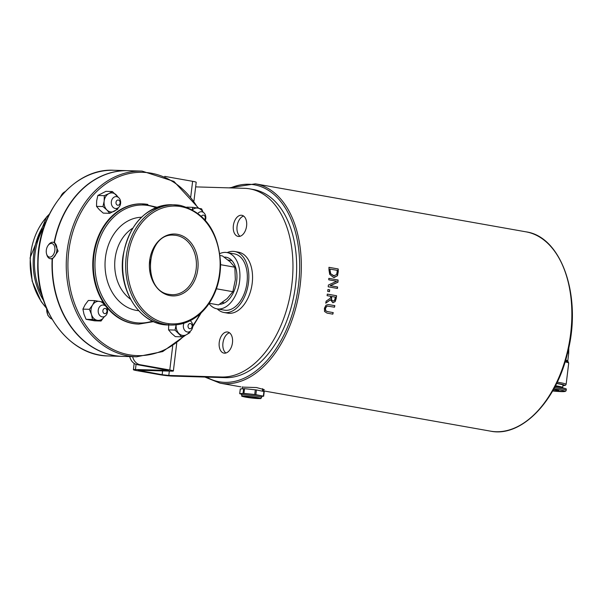 <?xml version="1.0" encoding="UTF-8"?>
<svg xmlns="http://www.w3.org/2000/svg" width="602" height="602" viewBox="0 0 602 602"><rect width="100%" height="100%" fill="white"/><g stroke="black" fill="none" stroke-linecap="round" stroke-linejoin="round"><path stroke-width="0.9" d="M147.881 204.439A60.14 47.325 91.7 0 0 142.456 203.882A60.14 47.325 91.7 0 0 93.551 259.131A60.14 47.325 91.7 0 0 133.463 323.545A60.14 47.325 91.7 0 0 138.889 324.102L138.309 324.087A60.14 47.325 -88.3 0 1 103.995 303.528M103.055 302.091A60.14 47.325 -88.3 0 1 97.848 237.617A60.14 47.325 -88.3 0 1 141.876 203.86L157.024 207.238M150.237 259.755L150.741 273.662M46.587 253.999L46.873 254.97A8.338 5.109 -79.9 0 0 50.244 258.687A8.338 5.109 -79.9 0 0 50.696 258.74A8.338 5.109 -79.9 0 0 56.791 251.004A8.338 5.109 -79.9 0 0 53.157 242.275A8.338 5.109 -79.9 0 0 52.698 242.23A8.338 5.109 -79.9 0 0 48.717 244.608L48.115 245.42A6.908 4.237 100.1 0 1 54.835 247.746A6.908 4.237 100.1 0 1 49.755 257.122A6.908 4.237 100.1 0 1 46.587 253.999A6.908 4.237 100.1 0 1 48.115 245.42M52.434 259.063L50.244 258.687M54.428 242.516L58.101 251.117L52.434 259.018A92.889 73.098 91.7 0 0 122.65 356.384L136.609 356.798L162.713 351.576L185.77 335.058M52.141 259.01A92.889 73.098 91.7 0 0 122.356 356.376A92.889 73.098 91.7 0 0 122.507 356.384M128.008 170.69A92.889 73.098 91.7 0 0 127.865 170.682A92.889 73.098 91.7 0 0 54.15 242.448M136.609 356.798A92.889 73.098 91.7 0 1 66.295 261.787A92.889 73.098 91.7 0 1 142.11 171.103L128.158 170.69A92.889 73.098 91.7 0 0 54.436 242.501M327.842 306.087L326.593 306.35L325.336 308.397L325.562 310.722L327.277 311.55L333.087 312.588A100.985 61.901 100.1 0 1 332.688 314.124M328.075 304.522L334.689 305.643A100.985 61.901 100.1 0 1 334.358 307.186M333.237 312.588A101.226 62.044 100.1 0 1 332.831 314.154L327.052 313.123L324.523 311.497L324.433 308.216L325.998 305.244L328.15 304.522L334.84 305.643A101.226 62.044 100.1 0 1 334.501 307.208L327.548 306.102L326.743 306.358L325.486 308.405L325.712 310.73L327.428 311.558L333.087 312.588M328.827 278.372L337.948 279.983A100.985 61.901 100.1 0 1 337.827 282.218L330.129 285.672L337.466 286.973A100.985 61.901 100.1 0 1 337.331 288.418M337.97 282.225L330.28 285.679L337.617 286.981A101.226 62.044 100.1 0 1 337.474 288.441L328.21 286.8A101.226 62.044 -79.9 0 0 328.376 285.039L336.744 281.232L328.752 279.81A101.226 62.044 -79.9 0 0 328.827 278.35L338.091 279.99A101.226 62.044 100.1 0 1 337.97 282.225L337.827 282.218M333.523 277.462L329.708 274.361L328.993 270.035A101.226 62.044 -79.9 0 0 328.948 267.311L338.219 268.959A101.226 62.044 100.1 0 1 338.256 271.652L337.496 275.761L333.523 277.462M338.219 268.959L338.061 268.951A100.985 61.901 100.1 0 1 338.106 271.645L337.346 275.754L334.208 277.537M328.948 267.333L338.061 268.951M330.046 269.071A101.226 62.044 100.1 0 1 330.062 270.275L330.664 273.654L333.591 275.829L336.623 274.565L337.195 271.54A101.226 62.044 -79.9 0 0 337.18 270.343L329.896 269.071A100.985 61.901 100.1 0 1 329.911 270.268L330.513 273.647L334.163 275.889M333.44 275.821L334.087 275.889M330.558 299.736L325.735 303.212A101.226 62.044 -79.9 0 0 326.133 301.181L330.483 298.11A101.226 62.044 -79.9 0 0 330.769 296.319L327.082 295.665A101.226 62.044 -79.9 0 0 327.315 294.1L336.586 295.74A101.226 62.044 100.1 0 1 336.112 298.78L335.103 301.685L332.831 302.663L330.415 299.736L325.757 303.084M327.315 294.122L336.435 295.74A100.985 61.901 100.1 0 1 335.969 298.773L334.96 301.685L332.68 302.655M331.8 296.5A101.226 62.044 100.1 0 1 331.582 297.877L331.694 300.089L333.034 301.015L334.396 300.488L335.036 298.675A101.226 62.044 -79.9 0 0 335.284 297.117L331.649 296.493A100.985 61.901 100.1 0 1 331.431 297.87L331.551 300.082L333.199 301.038M333.215 302.701L332.831 302.663M329.693 289.81A101.226 62.044 100.1 0 1 329.46 291.699L327.691 291.383A101.226 62.044 -79.9 0 0 327.917 289.494L329.542 289.803A100.985 61.901 100.1 0 1 329.317 291.677M327.917 289.517L329.542 289.803M242.395 387.101L256.505 387.545L264.316 389.667L262.502 390.141M241.447 394.942L241.59 393.761A10.159 0.722 6.9 0 1 247.332 393.806A10.159 0.722 6.9 0 1 257.949 395.168A10.159 0.722 6.9 0 1 261.772 396.199L261.629 397.38A10.159 0.722 -173.1 0 0 257.806 396.349A10.159 0.722 -173.1 0 0 247.189 394.98A10.159 0.722 -173.1 0 0 241.447 394.942C243.96 396.951 236.488 395.439 251.305 397.975C265.038 399.006 259.492 398.765 261.629 397.38M255.73 397.471A7.021 0.497 6.9 0 1 258.363 398.185A7.021 0.497 6.9 0 1 251.335 397.832A7.021 0.497 6.9 0 1 244.427 396.5A7.021 0.497 6.9 0 1 248.393 396.522A7.021 0.497 6.9 0 1 255.73 397.471M261.735 396.477L263.352 396.154L255.858 394.664L256.429 389.953L244.502 388.659L240.318 389.027M264.18 391.548L256.429 389.953M240.266 388.997L239.701 393.708L241.552 394.114M239.701 393.708L240.326 388.975M243.629 388.614L243.057 393.332L243.93 393.377L244.502 388.659M255.301 389.787L254.729 394.506L243.93 393.377M254.729 394.506L255.858 394.664M553.795 388.884A16.292 1.159 6.9 0 1 558.784 389.675A16.292 1.159 6.9 0 1 564.541 391.526A16.292 1.159 6.9 0 1 552.621 390.976L565.135 391.466L565.933 390.976L566.377 389.118A17.481 1.242 -173.1 0 0 559.807 387.342A17.481 1.242 -173.1 0 0 555.029 386.567M556.572 383.512A13.62 0.963 6.9 0 1 557.851 383.73A13.62 0.963 6.9 0 1 562.975 385.114L562.689 387.477A13.62 0.963 -173.1 0 0 557.565 386.085A13.62 0.963 -173.1 0 0 555.458 385.739M243.057 393.332L239.754 393.693M555.405 385.844A12.145 0.858 6.9 0 1 556.662 386.063A12.145 0.858 6.9 0 1 561.222 387.297L561.192 387.59M561.786 387.711A13.62 0.963 -173.1 0 0 562.689 387.477M195.642 186.883L244.51 188.328A95.266 58.394 100.1 0 1 249.74 188.862A95.266 58.394 100.1 0 1 291.285 288.644A95.266 58.394 100.1 0 1 221.679 377.01L168.801 375.445L162.156 374.7L138.129 370.268L171.322 371.133A9.527 0.677 -173.1 0 0 173.368 370.967A9.527 0.677 -173.1 0 0 169.787 369.997L140.138 364.737A11.912 9.369 -88.3 0 1 132.628 356.677M164.745 176.371L192.617 181.315A9.527 0.677 6.9 0 1 196.199 182.286L193.949 200.917M209.052 303.566A28.58 17.518 -79.9 0 0 216.983 308.841A28.58 17.518 -79.9 0 0 239.227 283.76A28.58 17.518 -79.9 0 0 226.977 252.554A28.58 17.518 -79.9 0 0 225.404 252.396A28.58 17.518 -79.9 0 0 219.858 253.585M226.977 252.554L234.381 253.871A28.58 17.518 100.1 0 1 246.639 285.07A28.58 17.518 100.1 0 1 224.395 310.15L216.983 308.841M224.155 257.114A23.817 14.598 100.1 0 1 224.832 257.114A23.817 14.598 100.1 0 1 226.141 257.242A23.817 14.598 100.1 0 1 236.571 281.871A23.817 14.598 100.1 0 1 219.527 304.288M217.209 308.879A30.965 18.978 -79.9 0 0 223.982 312.498A30.965 18.978 -79.9 0 0 248.077 285.325A30.965 18.978 -79.9 0 0 234.803 251.523A30.965 18.978 -79.9 0 0 233.102 251.35A30.965 18.978 -79.9 0 0 227.195 252.592M234.803 251.523L238.505 252.185A30.965 18.978 100.1 0 1 251.786 285.988A30.965 18.978 100.1 0 1 227.684 313.153L223.982 312.498M136.075 364.353L135.442 369.523L168.635 370.396L137.203 364.646L140.138 364.737M129.686 356.595A11.912 9.369 91.7 0 0 137.203 364.646M135.442 369.523A9.527 0.677 -173.1 0 0 133.396 369.696A9.527 0.677 -173.1 0 0 136.985 370.666L159.214 374.61A9.527 0.677 -173.1 0 0 172.503 376.099L225.389 377.665A95.266 58.394 -79.9 0 0 294.988 289.306A95.266 58.394 -79.9 0 0 253.45 189.525L249.74 188.862M229.497 332.786A10.716 6.569 -79.9 0 0 223.086 342.079A10.716 6.569 -79.9 0 0 225.908 353.013M243.622 216.058A10.716 6.569 -79.9 0 0 237.211 225.351A10.716 6.569 -79.9 0 0 240.032 236.285M241.259 215.23A10.716 6.569 100.1 0 1 241.846 215.29A10.716 6.569 100.1 0 1 246.444 226.992A10.716 6.569 100.1 0 1 238.099 236.398A10.716 6.569 100.1 0 1 233.425 225.171A10.716 6.569 100.1 0 1 241.259 215.23M227.135 331.958A10.716 6.569 100.1 0 1 227.722 332.018A10.716 6.569 100.1 0 1 232.319 343.719A10.716 6.569 100.1 0 1 223.974 353.126A10.716 6.569 100.1 0 1 219.301 341.898A10.716 6.569 100.1 0 1 227.135 331.958M209.248 303.28L218.511 304.921L227.172 298.577L232.854 291.707L235.337 279.727L234.84 267.22L230.145 261.847L222.469 255.94L220.099 255.519M216.427 288.794L232.854 291.707M220.588 264.692L234.84 267.22M99.924 306.395A5.952 4.688 91.7 0 0 98.419 312.927A5.952 4.688 91.7 0 0 102.686 316.923A5.952 4.688 91.7 0 0 105.809 315.553A5.952 4.688 91.7 0 0 107.314 309.014A5.952 4.688 91.7 0 0 103.04 305.018A5.952 4.688 91.7 0 0 99.924 306.395M103.627 309.022A2.619 2.062 -88.3 0 1 106.524 309.36A2.619 2.062 -88.3 0 1 106.215 313.048A2.619 2.062 -88.3 0 1 103.318 312.709A2.619 2.062 -88.3 0 1 103.627 309.022M104.688 305.455A9.527 7.495 91.7 0 0 99.586 301.406A9.527 7.495 91.7 0 0 92.595 304.988L94.785 300.631L88.343 300.443L85.108 304.762L82.918 309.119L83.964 314.199L86.056 319.308L94.619 320.828L101.061 321.017L97.306 320.279A9.527 7.495 91.7 0 0 104.296 316.697A9.527 7.495 91.7 0 0 104.364 316.584L101.061 321.017M94.785 300.631L103.341 302.151L104.838 305.538M91.459 314.417L89.359 309.308L92.595 304.988A9.527 7.495 91.7 0 0 91.459 314.417A9.527 7.495 91.7 0 0 97.306 320.279L92.497 319.504L91.459 314.417M92.497 319.504L86.056 319.308M89.359 309.308L82.918 309.119M183.926 323.274A5.952 4.688 91.7 0 0 184.378 329.888A5.952 4.688 91.7 0 0 187.854 332.033A5.952 4.688 91.7 0 0 192.219 328.677A5.952 4.688 91.7 0 0 191.677 322.281A5.952 4.688 91.7 0 0 190.149 320.738M188.479 327.819A2.619 2.062 -88.3 0 1 188.787 324.132A2.619 2.062 -88.3 0 1 191.692 324.47A2.619 2.062 -88.3 0 1 191.383 328.158A2.619 2.062 -88.3 0 1 188.479 327.819M168.703 324.418L168.568 329.881L171.419 333.245L175.325 336.638L181.766 336.834L175.016 330.069L176.198 324.636M176.168 324.884A9.527 7.495 91.7 0 0 178.914 333.463A9.527 7.495 91.7 0 0 186.327 334.78L181.766 336.834M190.292 320.663L190.608 321.062M190.232 331.296L189.833 332.695L186.327 334.78A9.527 7.495 91.7 0 0 189.525 331.694M175.016 330.069L168.568 329.881M205.342 220.257A5.952 4.688 91.7 0 0 201.324 211.731A5.952 4.688 91.7 0 0 198.201 213.1A5.952 4.688 91.7 0 0 197.99 213.334M201.504 216.291A2.619 2.062 -88.3 0 1 201.911 215.727A2.619 2.062 -88.3 0 1 204.725 215.945A2.619 2.062 -88.3 0 1 204.695 219.527M192.091 209.534L193.061 207.344L197.87 208.119A9.527 7.495 91.7 0 0 192.505 209.759M202.972 212.167A9.527 7.495 91.7 0 0 197.87 208.119L201.625 208.864L203.122 212.25M193.061 207.344L186.778 207.156M119.632 198.765A5.952 4.688 91.7 0 0 116.163 196.621A5.952 4.688 91.7 0 0 111.791 199.977A5.952 4.688 91.7 0 0 112.333 206.373A5.952 4.688 91.7 0 0 115.81 208.525A5.952 4.688 91.7 0 0 120.174 205.162A5.952 4.688 91.7 0 0 119.632 198.765M119.647 200.955A2.619 2.062 -88.3 0 1 119.331 204.65A2.619 2.062 -88.3 0 1 116.434 204.304A2.619 2.062 -88.3 0 1 116.743 200.617A2.619 2.062 -88.3 0 1 119.647 200.955M117.811 197.057A9.527 7.495 91.7 0 0 116.261 194.928A9.527 7.495 91.7 0 0 108.849 193.611L112.356 191.534L105.914 191.338L97.848 195.469L96.659 200.902L96.523 206.366L99.375 209.729L103.281 213.123L109.722 213.319L106.87 209.955A9.527 7.495 91.7 0 0 114.282 211.264A9.527 7.495 91.7 0 0 117.48 208.187M118.188 207.78L117.789 209.187L109.722 213.319M112.356 191.534L118.564 197.554M102.965 206.554L104.154 201.121A9.527 7.495 91.7 0 0 106.87 209.955L102.965 206.554L96.523 206.366M104.289 195.665L108.849 193.611A9.527 7.495 91.7 0 0 104.154 201.121L104.289 195.665L97.848 195.469M152.524 321.099A59.019 46.444 -88.3 0 1 134.329 322.461A59.019 46.444 -88.3 0 1 95.485 255.865A59.019 46.444 -88.3 0 1 155.88 207.682M141.447 217.247A46.806 36.835 91.7 0 0 105.455 257.566A46.806 36.835 91.7 0 0 138.678 310.7M45.88 221.867A60.14 47.325 91.7 0 0 43.555 300.428M41.967 295.273A59.417 46.753 -88.3 0 1 34.984 254.029A59.417 46.753 -88.3 0 1 43.999 226.916M46.437 308.036A60.14 47.325 -88.3 0 1 49.214 214.44M180.796 206.599A58.951 46.384 -88.3 0 1 209.917 301.203A58.951 46.384 -88.3 0 1 130.483 287.109A58.951 46.384 -88.3 0 1 180.796 206.599M180.209 205.395A60.14 47.325 91.7 0 0 174.783 204.838A60.14 47.325 91.7 0 0 125.698 263.548A60.14 47.325 91.7 0 0 171.216 325.057C185.16 325.155 197.072 318.962 206.953 306.486C215.998 294.34 220.535 279.998 220.588 263.458C218.511 231.574 205.071 212.22 180.269 205.402L171.773 204.748A60.14 47.325 -88.3 0 0 122.688 263.458A60.14 47.325 -88.3 0 0 168.206 324.975L171.216 325.057M170.02 295.635A30.965 24.366 91.7 0 0 196.448 253.344A30.965 24.366 91.7 0 0 154.729 245.94A30.965 24.366 91.7 0 0 170.02 295.635M130.536 299.202A40.101 31.56 -88.3 0 1 115.072 258.619A40.101 31.56 -88.3 0 1 132.643 228.241M172.119 294.709L169.493 294.438C141.365 291.571 145.834 232.214 173.88 235.194A29.769 23.425 -88.3 0 1 196.418 265.64A29.769 23.425 -88.3 0 1 172.119 294.709A29.769 23.425 -88.3 0 1 169.433 294.431M113.906 170.268C74.362 167.83 37.881 211.972 37.813 261.832C35.744 311.023 69.313 356.023 108.405 355.963A92.889 73.098 -88.3 0 1 38.092 260.952A92.889 73.098 -88.3 0 1 113.906 170.268L127.865 170.682M200.03 313.966A91.7 72.157 -88.3 0 1 192.715 325.765M184.092 335.841A91.7 72.157 -88.3 0 1 82.655 320.535A91.7 72.157 -88.3 0 1 96.666 191.541A91.7 72.157 -88.3 0 1 197.96 208.134M204.883 377.063L220.046 383.158A101.226 62.044 -79.9 0 0 225.6 383.73A101.226 62.044 -79.9 0 0 300.157 285.34A101.226 62.044 -79.9 0 0 255.414 183.828L525.937 231.83A101.226 62.044 100.1 0 1 570.079 337.842A101.226 62.044 100.1 0 1 496.123 431.732A101.226 62.044 100.1 0 1 490.57 431.16L262.442 390.683M230.574 187.914A100.03 61.314 100.1 0 1 298.502 285.152A100.03 61.314 100.1 0 1 206.576 377.108M256.926 397.501A8.97 0.64 6.9 0 1 254.676 398.328A8.97 0.64 6.9 0 1 242.583 396.184A8.97 0.64 6.9 0 1 256.926 397.501M263.924 391.435L263.352 396.154M552.869 390.54A10.166 0.722 -173.1 0 0 558.822 390.615A10.166 0.722 -173.1 0 0 553.554 389.321L558.159 390.254M566.234 390.299A17.481 1.242 -173.1 0 0 559.664 388.516A17.481 1.242 -173.1 0 0 554.442 387.688M556.647 383.369A15.479 1.099 6.9 0 1 559.002 383.767A15.479 1.099 6.9 0 1 562.915 385.634M562.908 385.649L565.496 385.28L566.143 384.302A16.675 1.181 -173.1 0 0 559.875 382.609A16.675 1.181 -173.1 0 0 557.226 382.165M565.097 361.892A16.675 1.181 6.9 0 1 568.717 363.081L566.143 384.302M565.376 360.974A16.073 1.144 6.9 0 1 568.145 361.832L567.784 360.891A15.479 1.099 -173.1 0 0 565.647 360.064M567.784 360.891L568.687 353.397A15.479 1.099 -173.1 0 0 567.596 352.847M169.787 369.997L172.676 346.097M190.751 196.749L192.617 181.315M167.619 370.478L167.665 370.064M139.988 370.207L139.92 370.749M162.156 374.7L162.615 370.877M169.328 371.073L168.801 375.445M221.679 377.01L225.389 377.665M52.005 319.128A10.121 7.969 -88.3 0 1 46.738 308.736M60.749 196.523A10.121 7.969 -88.3 0 1 65.054 191.684M153.638 321.611L138.889 324.102M46.527 308.307L41.162 301.572L32.162 281.142L30.1 257.814L46.535 217.021L49.372 214.124M168.206 324.975C140.258 325.185 117.556 289.901 123.086 255.504C129.407 223.5 145.639 206.584 171.773 204.748M53.157 242.275L54.737 242.553M142.11 171.103L173.91 181.405L198.705 208.269M192.67 326.811L201.143 312.942M108.405 355.963L122.356 356.376M220.046 383.158L240.928 386.86M222.213 302.505L224.501 302.911M227.977 259.989L231.988 260.704M255.414 183.828L229.061 187.869M264.233 391.533L263.668 396.251M568.717 363.081L568.145 361.832M525.937 231.83C561.839 236.594 582.269 297.072 567.641 352.659C556.414 401.399 521.302 437.624 490.57 431.16M242.433 386.83L242.2 388.772M262.683 388.666L262.382 391.134M568.687 353.397L568.822 347.444M176.725 343.208L173.368 370.967M133.396 369.696L134.163 363.405M52.028 319.173L50.53 318.36L47.814 315.245L46.527 308.247M60.298 197.08L65.144 191.594"/></g></svg>
